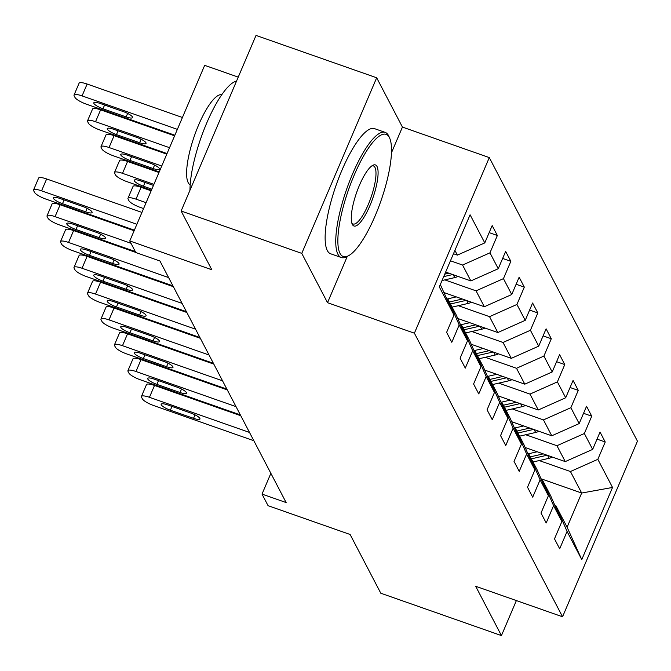 <?xml version="1.0" encoding="UTF-8"?>
<svg xmlns="http://www.w3.org/2000/svg" width="671" height="671" viewBox="0 0 671 671"><rect width="100%" height="100%" fill="white"/><g stroke="black" fill="none" stroke-linecap="round" stroke-linejoin="round"><path stroke-width="1.01" d="M238.23 77.123L204.672 65.339L129.771 240.948L135.819 252.531L159.95 261.002L286.148 502.571L262.017 494.099L268.065 505.682L350.111 534.485L380.793 593.223L501.438 635.588L516.376 600.57M376.674 77.777L256.028 35.412L181.12 211.013L301.774 253.378L327.532 302.688L414.393 333.185L489.293 157.584L402.432 127.079L376.674 77.777L301.774 253.378M414.393 333.185L562.55 616.783L637.45 441.183L489.293 157.584M440.327 284.546L454.007 315.043L446.618 332.371L451.801 342.294L459.19 324.974L467.494 340.86L460.105 358.18L465.288 368.102L472.678 350.782L480.973 366.668L473.583 383.988L478.775 393.919L486.165 376.599L494.46 392.476L487.071 409.805L492.254 419.727L499.643 402.407L507.947 418.293L500.558 435.613L505.741 445.544L513.13 428.215L521.426 444.101L514.036 461.422L519.228 471.352L526.618 454.032L534.913 469.91L527.523 487.238L532.707 497.161L540.096 479.84L548.4 495.726L541.011 513.047L546.194 522.977L553.583 505.649L561.879 521.535L554.489 538.855L559.681 548.786L567.07 531.466L581.765 559.589L612.531 487.448L581.673 493.042L570.434 471.528L539.207 460.566M454.007 315.043L439.312 286.92L470.086 214.779L484.781 242.902L492.17 225.582L497.354 235.504L489.159 232.627M612.531 487.448L597.836 459.325L605.225 441.996L600.042 432.074L592.652 449.394L584.357 433.508L591.738 416.188L586.555 406.257L579.165 423.586L570.87 407.7L578.259 390.379L573.068 380.449L565.687 397.769L557.383 381.891L564.772 364.563L559.589 354.64L552.199 371.96L543.904 356.075L551.285 338.754L546.102 328.824L538.712 346.152L530.417 330.266L537.807 312.946L532.615 303.015L525.234 320.335L516.93 304.458L524.319 287.129L519.136 277.207L511.747 294.527L503.451 278.641L510.841 261.321L505.649 251.39L498.259 268.719L489.964 252.833L497.354 235.504M467.494 340.86L456.288 315.093L447.985 299.207L446.961 298.847M450.459 260.784L462.562 265.037L470.857 280.923L445.645 272.065M447.985 299.207L459.19 324.974M489.964 252.833L462.562 265.037M498.259 268.719L470.857 280.923M480.973 366.668L469.767 340.902L461.472 325.024L460.449 324.663M444.823 279.882L476.049 290.845L484.345 306.731L444.269 292.665M461.472 325.024L472.678 350.782M503.451 278.641L476.049 290.845M511.747 294.527L484.345 306.731M494.46 392.476L483.254 366.718L474.959 350.832L473.927 350.472M458.301 305.699L489.528 316.662L497.832 332.548L457.756 318.473M474.959 350.832L486.165 376.599M516.93 304.458L489.528 316.662M525.234 320.335L497.832 332.548M507.947 418.293L496.741 392.527L488.438 376.641L487.414 376.28M471.788 331.508L503.015 342.47L511.31 358.356L471.243 344.282M488.438 376.641L499.643 402.407M530.417 330.266L503.015 342.47M538.712 346.152L511.31 358.356M521.426 444.101L510.22 418.335L501.925 402.457L500.902 402.097M485.276 357.316L516.502 368.287L524.797 384.164L484.722 370.098M501.925 402.457L513.13 428.215M543.904 356.075L516.502 368.287M552.199 371.96L524.797 384.164M534.913 469.91L523.707 444.152L515.412 428.266L514.38 427.905M498.754 383.133L529.981 394.095L538.285 409.981L498.209 395.907M515.412 428.266L526.618 454.032M557.383 381.891L529.981 394.095M565.687 397.769L538.285 409.981M548.4 495.726L537.194 469.96L528.891 454.074L527.867 453.722M512.241 408.941L543.468 419.903L551.763 435.789L511.688 421.715M528.891 454.074L540.096 479.84M570.87 407.7L543.468 419.903M579.165 423.586L551.763 435.789M561.879 521.535L550.673 495.777L542.378 479.891L541.354 479.53M525.728 434.749L556.955 445.72L565.25 461.598L525.175 447.532M542.378 479.891L553.583 505.649M584.357 433.508L556.955 445.72M592.652 449.394L565.25 461.598M581.765 559.589L567.096 527.213L555.865 505.699L554.833 505.338M541.019 478.767L581.673 493.042L567.096 527.213M555.865 505.699L567.07 531.466M597.836 459.325L570.434 471.528M129.771 240.948L211.81 269.75L181.12 211.013M562.55 616.783L475.68 586.278L501.438 635.588M270.874 473.332L262.017 494.099M453.462 253.739L457.379 255.106L454.896 250.367M484.781 242.902L457.379 255.106M605.225 441.996L597.031 439.119M591.738 416.188L583.552 413.311M578.259 390.379L570.065 387.502M564.772 364.563L556.578 361.686M551.285 338.754L543.099 335.877M537.807 312.946L529.612 310.069M524.319 287.129L516.125 284.252M510.841 261.321L502.646 258.444M327.532 302.688L347.284 256.381M391.487 152.736L402.432 127.079M253.831 440.721L153.776 405.586A10.61 2.458 -156.9 0 1 142.395 398.884L141.531 397.232A10.61 2.458 -156.9 0 1 141.422 396.46A10.61 2.458 -156.9 0 1 149.457 397.307L249.511 432.443M240.788 415.735L154.515 385.448L149.457 397.307M170.367 410.199A8.488 1.963 23.1 0 1 161.183 404.219A8.488 1.963 23.1 0 1 167.607 404.898L190.765 413.034A8.488 1.963 23.1 0 1 199.958 419.014A8.488 1.963 23.1 0 1 193.533 418.327L170.367 410.199L171.977 406.433M141.422 396.46L146.488 384.592A10.61 2.458 23.1 0 1 154.515 385.448M525.77 447.742L525.318 447.842M537.211 451.759L528.194 453.831M552.426 457.094A14.057 13.16 152.4 0 1 549.138 458.276L533.026 461.992M543.267 453.881L530.35 456.859M531.382 458.847L547.091 455.223M339.987 253.361A64.71 17.144 109.3 0 0 348.509 255.726A64.71 17.144 109.3 0 0 380.851 201.141A64.71 17.144 109.3 0 0 389.742 138.31A64.71 17.144 109.3 0 0 389.381 137.555A64.71 17.144 109.3 0 0 354.137 175.274A64.71 17.144 109.3 0 0 339.987 253.361M348.509 255.726L346.664 256.699A66.303 17.563 -70.7 0 1 341.271 257.513A66.303 17.563 -70.7 0 1 337.932 254.275A66.303 17.563 -70.7 0 1 349.448 181.606A66.303 17.563 -70.7 0 1 385.204 132.397A66.303 17.563 -70.7 0 1 388.543 135.626A66.303 17.563 -70.7 0 1 388.912 136.398L389.742 138.31M352.334 224.408A32.359 8.572 -70.7 0 1 352.158 224.03A32.359 8.572 -70.7 0 1 356.595 192.619A32.359 8.572 -70.7 0 1 372.766 165.326A32.359 8.572 -70.7 0 1 377.035 166.509A32.359 8.572 -70.7 0 1 369.956 205.552A32.359 8.572 -70.7 0 1 352.334 224.408M351.78 222.957A30.765 8.153 109.3 0 0 353.047 223.98A30.765 8.153 109.3 0 0 369.637 201.149A30.765 8.153 109.3 0 0 374.98 167.423A30.765 8.153 109.3 0 0 373.428 165.922A30.765 8.153 109.3 0 0 371.801 165.93M190.178 184.751A47.742 12.648 -70.7 0 1 188.174 182.596A47.742 12.648 -70.7 0 1 196.175 131.021A47.742 12.648 -70.7 0 1 221.791 94.72M341.271 257.513L330.652 253.781A66.303 17.563 -70.7 0 1 327.314 250.551A66.303 17.563 -70.7 0 1 338.83 177.874A66.303 17.563 -70.7 0 1 374.586 128.664L385.204 132.397M189.977 190.254A66.303 17.563 -70.7 0 1 206.693 123.095A66.303 17.563 -70.7 0 1 236.544 81.09M240.352 414.904L140.289 379.769A10.61 2.458 -156.9 0 1 128.907 373.076L128.044 371.415A10.61 2.458 -156.9 0 1 127.943 370.644A10.61 2.458 -156.9 0 1 135.97 371.499L236.024 406.634M227.301 389.926L141.027 359.631L135.97 371.499M156.888 384.382A8.488 1.963 23.1 0 1 147.695 378.41A8.488 1.963 23.1 0 1 154.12 379.09L177.287 387.226A8.488 1.963 23.1 0 1 186.471 393.198A8.488 1.963 23.1 0 1 180.054 392.518L156.888 384.382L158.49 380.625M127.943 370.644L133.001 358.784A10.61 2.458 23.1 0 1 141.027 359.631M226.865 389.096L126.811 353.961A10.61 2.458 -156.9 0 1 115.429 347.259L114.565 345.607A10.61 2.458 -156.9 0 1 114.456 344.835A10.61 2.458 -156.9 0 1 122.483 345.691L222.546 380.826M213.814 364.118L127.549 333.822L122.483 345.691M143.401 358.574A8.488 1.963 23.1 0 1 134.208 352.594A8.488 1.963 23.1 0 1 140.633 353.281L163.799 361.409A8.488 1.963 23.1 0 1 172.992 367.389A8.488 1.963 23.1 0 1 166.567 366.71L143.401 358.574L145.003 354.808M114.456 344.835L119.513 332.967A10.61 2.458 23.1 0 1 127.549 333.822M512.292 421.925L511.83 422.034M523.724 425.942L514.716 428.023M538.939 431.285A14.057 13.16 152.4 0 1 535.651 432.468L519.539 436.175M529.78 428.073L516.863 431.05M517.903 433.038L533.604 429.415M498.805 396.116L498.343 396.225M510.245 400.134L501.229 402.214M525.452 405.477A14.057 13.16 152.4 0 1 522.164 406.651L506.06 410.367M516.301 402.256L503.376 405.242M504.416 407.222L520.117 403.598M213.378 363.288L113.324 328.153A10.61 2.458 -156.9 0 1 101.942 321.451L101.078 319.799A10.61 2.458 -156.9 0 1 100.969 319.027A10.61 2.458 -156.9 0 1 109.004 319.874L209.058 355.009M200.335 338.301L114.062 308.014L109.004 319.874M129.914 332.757A8.488 1.963 23.1 0 1 120.73 326.785A8.488 1.963 23.1 0 1 127.154 327.465L150.312 335.601A8.488 1.963 23.1 0 1 159.505 341.573A8.488 1.963 23.1 0 1 153.08 340.893L129.914 332.757L131.524 329M100.969 319.027L106.035 307.159A10.61 2.458 23.1 0 1 114.062 308.014M199.899 337.471L99.836 302.336A10.61 2.458 -156.9 0 1 88.455 295.643L87.591 293.982A10.61 2.458 -156.9 0 1 87.49 293.21A10.61 2.458 -156.9 0 1 95.517 294.066L195.571 329.201M186.848 312.493L100.575 282.197L95.517 294.066M116.435 306.949A8.488 1.963 23.1 0 1 107.243 300.969A8.488 1.963 23.1 0 1 113.667 301.656L136.834 309.792A8.488 1.963 23.1 0 1 146.018 315.764A8.488 1.963 23.1 0 1 139.602 315.085L116.435 306.949L118.037 303.191M87.49 293.21L92.548 281.35A10.61 2.458 23.1 0 1 100.575 282.197M186.412 311.663L86.358 276.527A10.61 2.458 -156.9 0 1 74.976 269.826L74.112 268.174A10.61 2.458 -156.9 0 1 74.003 267.402A10.61 2.458 -156.9 0 1 82.03 268.257L182.093 303.384M173.361 286.685L87.096 256.389L82.03 268.257M102.948 281.141A8.488 1.963 23.1 0 1 93.764 275.16A8.488 1.963 23.1 0 1 100.18 275.84L123.347 283.976A8.488 1.963 23.1 0 1 132.539 289.956A8.488 1.963 23.1 0 1 126.114 289.268L102.948 281.141L104.55 277.375M74.003 267.402L79.061 255.534A10.61 2.458 23.1 0 1 87.096 256.389M485.318 370.308L484.865 370.409M496.758 374.317L487.742 376.397M511.973 379.66A14.057 13.16 152.4 0 1 508.685 380.843L492.573 384.558M502.814 376.448L489.897 379.425M490.929 381.413L506.639 377.79M471.839 344.491L471.377 344.6M151.151 190.816L141.061 187.276A10.61 2.458 23.1 0 0 133.034 186.429L127.976 198.289A10.61 2.458 -156.9 0 0 128.077 199.061L128.941 200.721A10.61 2.458 -156.9 0 0 140.323 207.414L143.586 208.564M127.976 198.289A10.61 2.458 -156.9 0 1 136.003 199.144L146.085 202.684M483.271 348.509L474.263 350.589M498.486 353.852A14.057 13.16 152.4 0 1 495.198 355.026L479.086 358.742M489.327 350.639L476.41 353.617M477.45 355.605L493.151 351.981M458.352 318.683L457.89 318.792M158.968 172.489L127.582 161.468A10.61 2.458 23.1 0 0 119.555 160.612L114.489 172.481A10.61 2.458 -156.9 0 0 114.598 173.252L115.462 174.905A10.61 2.458 -156.9 0 0 126.844 181.606L151.403 190.228M114.489 172.481A10.61 2.458 -156.9 0 1 122.516 173.336L153.911 184.357M469.792 322.701L460.776 324.781M484.999 328.044A14.057 13.16 152.4 0 1 481.711 329.218L465.607 332.933M475.848 324.823L462.923 327.8M463.963 329.788L479.664 326.165M153.458 185.414L140.667 180.918A8.488 1.963 -156.9 0 0 134.25 180.239A8.488 1.963 -156.9 0 0 143.435 186.219L151.856 189.172M444.865 292.875L444.412 292.975M166.785 154.154L114.095 135.659A10.61 2.458 23.1 0 0 106.068 134.804L101.002 146.664A10.61 2.458 -156.9 0 0 101.111 147.444L101.975 149.096A10.61 2.458 -156.9 0 0 113.357 155.789L159.22 171.902M101.002 146.664A10.61 2.458 -156.9 0 1 109.037 147.519L161.728 166.022M456.305 296.884L447.289 298.964M471.52 302.227A14.057 13.16 152.4 0 1 468.232 303.409L452.12 307.125M462.361 299.014L449.444 301.992M450.476 303.98L466.186 300.356M129.956 160.403L153.114 168.538A8.488 1.963 -156.9 0 0 159.539 169.218A8.488 1.963 -156.9 0 0 150.354 163.246L127.188 155.11A8.488 1.963 -156.9 0 0 120.763 154.431A8.488 1.963 -156.9 0 0 129.956 160.403L131.558 156.645M172.925 285.846L72.871 250.719A10.61 2.458 -156.9 0 1 61.489 244.018L60.625 242.365A10.61 2.458 -156.9 0 1 60.516 241.585A10.61 2.458 -156.9 0 1 68.551 242.441L168.606 277.576M135.752 252.397L73.609 230.581L68.551 242.441M89.461 255.324A8.488 1.963 23.1 0 1 80.277 249.352A8.488 1.963 23.1 0 1 86.702 250.031L109.859 258.167A8.488 1.963 23.1 0 1 119.052 264.139A8.488 1.963 23.1 0 1 112.627 263.46L89.461 255.324L91.071 251.566M60.516 241.585L65.582 229.725A10.61 2.458 23.1 0 1 73.609 230.581M135.316 251.566L59.383 224.902A10.61 2.458 -156.9 0 1 48.002 218.209L47.138 216.548A10.61 2.458 -156.9 0 1 47.037 215.777A10.61 2.458 -156.9 0 1 55.064 216.632L130.996 243.296M134.116 230.749L60.122 204.764L55.064 216.632M75.982 229.516A8.488 1.963 23.1 0 1 66.79 223.535A8.488 1.963 23.1 0 1 73.214 224.223L96.381 232.351A8.488 1.963 23.1 0 1 105.565 238.331A8.488 1.963 23.1 0 1 99.149 237.651L75.982 229.516L77.584 225.758M47.037 215.777L52.095 203.909A10.61 2.458 23.1 0 1 60.122 204.764M174.603 135.827L100.608 109.843A10.61 2.458 23.1 0 0 92.581 108.987L87.524 120.855A10.61 2.458 -156.9 0 0 87.624 121.627L88.488 123.288A10.61 2.458 -156.9 0 0 99.87 129.981L167.037 153.567M87.524 120.855A10.61 2.458 -156.9 0 1 95.55 121.711L169.545 147.687M458.033 276.418A14.057 13.16 152.4 0 1 454.745 277.593L442.038 280.528M448.874 273.198L444.756 274.154M443.707 276.62L452.699 274.548M116.469 134.594L139.635 142.73A8.488 1.963 -156.9 0 0 146.052 143.409A8.488 1.963 -156.9 0 0 136.867 137.429L113.701 129.302A8.488 1.963 -156.9 0 0 107.276 128.614A8.488 1.963 -156.9 0 0 116.469 134.594L118.071 130.837M134.368 230.153L45.905 199.094A10.61 2.458 -156.9 0 1 34.523 192.392L33.659 190.74A10.61 2.458 -156.9 0 1 33.55 189.968A10.61 2.458 -156.9 0 1 41.577 190.816L136.876 224.282M141.933 212.413L46.643 178.956L41.577 190.816M62.495 203.707A8.488 1.963 23.1 0 1 53.311 197.727A8.488 1.963 23.1 0 1 59.727 198.406L82.894 206.542A8.488 1.963 23.1 0 1 92.086 212.522A8.488 1.963 23.1 0 1 85.662 211.835L62.495 203.707L64.097 199.941M33.55 189.968L38.608 178.1A10.61 2.458 23.1 0 1 46.643 178.956M182.428 117.492L87.129 84.034A10.61 2.458 23.1 0 0 79.103 83.179L74.036 95.047A10.61 2.458 -156.9 0 0 74.145 95.819L75.009 97.471A10.61 2.458 -156.9 0 0 86.391 104.173L174.854 135.232M74.036 95.047A10.61 2.458 -156.9 0 1 82.063 95.894L177.362 129.36M102.982 108.786L126.148 116.913A8.488 1.963 -156.9 0 0 132.573 117.601A8.488 1.963 -156.9 0 0 123.38 111.621L100.214 103.485A8.488 1.963 -156.9 0 0 93.797 102.806A8.488 1.963 -156.9 0 0 102.982 108.786L104.584 105.02M193.533 418.327L195.018 414.846M549.138 458.276L547.645 455.416M180.054 392.518L181.539 389.037M166.567 366.71L168.052 363.221M535.651 432.468L534.158 429.608M522.164 406.651L520.671 403.799M153.08 340.893L154.565 337.412M139.602 315.085L141.086 311.604M126.114 289.268L127.599 285.787M508.685 380.843L507.192 377.983M136.003 199.144L141.061 187.276M495.198 355.026L493.705 352.174M122.516 173.336L127.582 161.468M481.711 329.218L480.218 326.358M145.037 182.453L143.435 186.219M109.037 147.519L114.095 135.659M468.232 303.409L466.739 300.549M154.598 165.058L153.114 168.538M112.627 263.46L114.112 259.979M99.149 237.651L100.633 234.171M95.55 121.711L100.608 109.843M454.745 277.593L453.252 274.741M141.12 139.249L139.635 142.73M85.662 211.835L87.146 208.354M82.063 95.894L87.129 84.034M127.633 113.433L126.148 116.913"/></g></svg>

